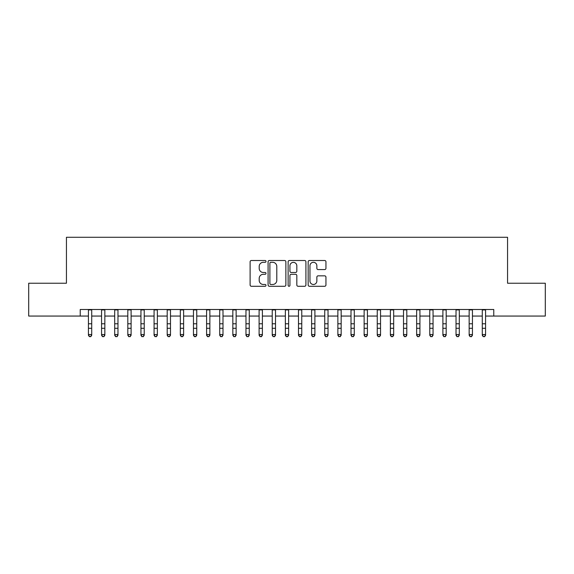 <?xml version="1.0" encoding="UTF-8"?>
<svg xmlns="http://www.w3.org/2000/svg" width="574" height="574" viewBox="0 0 574 574"><rect width="100%" height="100%" fill="white"/><g stroke="black" fill="none" stroke-linecap="round" stroke-linejoin="round"><path stroke-width="0.86" d="M265.999 261.407A0.904 0.904 0 0 0 265.095 260.503L251.405 260.503A1.292 1.292 0 0 0 250.113 261.794L250.113 284.991A1.292 1.292 0 0 0 251.405 286.275L265.095 286.275A0.904 0.904 0 0 0 265.999 285.371A0.904 0.904 0 0 0 265.095 284.474L263.322 284.474A4.126 4.126 0 0 1 259.197 280.349L259.197 278.419A4.126 4.126 0 0 1 263.322 274.293L265.095 274.293A0.904 0.904 0 0 0 265.999 273.389A0.904 0.904 0 0 0 265.095 272.485L263.322 272.485A4.126 4.126 0 0 1 259.197 268.367L259.197 266.429A4.126 4.126 0 0 1 263.322 262.311L265.095 262.311A0.904 0.904 0 0 0 265.999 261.407M324.662 269.586A1.292 1.292 0 0 0 325.946 268.302L325.946 261.794A1.292 1.292 0 0 0 324.662 260.503L309.458 260.503A1.292 1.292 0 0 0 308.166 261.794L308.166 284.991A1.292 1.292 0 0 0 309.458 286.275L324.662 286.275A1.292 1.292 0 0 0 325.946 284.991L325.946 277.127A1.292 1.292 0 0 0 324.662 275.836L318.154 275.836A1.292 1.292 0 0 0 316.862 277.127L316.862 281.023A3.444 3.444 0 0 1 313.418 284.474A3.444 3.444 0 0 1 309.967 281.023L309.967 265.755A3.444 3.444 0 0 1 313.418 262.311A3.444 3.444 0 0 1 316.862 265.755L316.862 268.302A1.292 1.292 0 0 0 318.154 269.586L324.662 269.586M80.231 316.059L28.7 316.059L28.7 283.233L66.441 283.233L66.441 237.284L507.56 237.284L507.56 283.233L545.3 283.233L545.3 316.059L493.769 316.059L493.769 309.494L80.231 309.494L80.231 316.059L88.432 316.059M285.874 261.794A1.292 1.292 0 0 0 284.582 260.503L269.378 260.503A1.292 1.292 0 0 0 268.087 261.794L268.087 284.991A1.292 1.292 0 0 0 269.378 286.275L284.582 286.275A1.292 1.292 0 0 0 285.874 284.991L285.874 261.794M289.418 260.503L304.622 260.503A1.292 1.292 0 0 1 305.913 261.794L305.913 284.991A1.292 1.292 0 0 1 304.622 286.275L298.114 286.275A1.292 1.292 0 0 1 296.823 284.991L296.823 275.577A1.292 1.292 0 0 0 295.538 274.293L291.219 274.293A1.292 1.292 0 0 0 289.935 275.577L289.935 285.371A0.904 0.904 0 0 1 289.031 286.275A0.904 0.904 0 0 1 288.126 285.371L288.126 261.794A1.292 1.292 0 0 1 289.418 260.503M91.718 316.059L101.562 316.059M104.841 316.059L114.692 316.059M117.971 316.059L127.815 316.059M131.102 316.059L140.946 316.059M144.232 316.059L154.076 316.059M157.355 316.059L167.206 316.059M170.485 316.059L180.329 316.059M183.615 316.059L193.46 316.059M196.746 316.059L206.59 316.059M209.869 316.059L219.72 316.059M222.999 316.059L232.843 316.059M236.129 316.059L245.973 316.059M249.26 316.059L259.104 316.059M262.383 316.059L272.234 316.059M275.513 316.059L285.357 316.059M288.643 316.059L298.487 316.059M301.766 316.059L311.617 316.059M314.896 316.059L324.741 316.059M328.027 316.059L337.871 316.059M341.157 316.059L351.001 316.059M354.28 316.059L364.131 316.059M367.41 316.059L377.254 316.059M380.54 316.059L390.385 316.059M393.671 316.059L403.515 316.059M406.794 316.059L416.645 316.059M419.924 316.059L429.768 316.059M433.054 316.059L442.898 316.059M446.185 316.059L456.029 316.059M459.308 316.059L469.159 316.059M472.438 316.059L482.282 316.059M485.568 316.059L493.769 316.059M270.799 262.311A0.904 0.904 0 0 0 269.895 263.208L269.895 283.57A0.904 0.904 0 0 0 270.799 284.474L272.664 284.474A4.126 4.126 0 0 0 276.79 280.349L276.79 266.429A4.126 4.126 0 0 0 272.664 262.311L270.799 262.311M296.823 265.819A3.444 3.444 0 0 0 293.379 262.375A3.444 3.444 0 0 0 289.935 265.819L289.935 271.201A1.292 1.292 0 0 0 291.219 272.485L295.538 272.485A1.292 1.292 0 0 0 296.823 271.201L296.823 265.819M91.718 309.494L91.718 335.266L90.728 336.716L89.422 336.421L90.728 336.716M88.432 309.494L88.432 334.542L91.718 334.542L90.728 336.421M89.422 336.716L88.432 335.266L88.432 334.542L89.422 336.421M104.841 309.494L104.841 335.266L103.858 336.716L102.545 336.421L103.858 336.716M101.562 309.494L101.562 334.542L104.841 334.542L103.858 336.421M102.545 336.716L101.562 335.266L101.562 334.542L102.545 336.421M117.971 309.494L117.971 335.266L116.988 336.716L115.675 336.421L116.988 336.716M114.692 309.494L114.692 334.542L117.971 334.542L116.988 336.421M115.675 336.716L114.692 335.266L114.692 334.542L115.675 336.421M131.102 309.494L131.102 335.266L130.119 336.716L128.806 336.421L130.119 336.716M127.815 309.494L127.815 334.542L131.102 334.542L130.119 336.421M128.806 336.716L127.815 335.266L127.815 334.542L128.806 336.421M144.232 309.494L144.232 335.266L143.242 336.716L141.929 336.421L143.242 336.716M140.946 309.494L140.946 334.542L144.232 334.542L143.242 336.421M141.929 336.716L140.946 335.266L140.946 334.542L141.929 336.421M157.355 309.494L157.355 335.266L156.372 336.716L155.059 336.421L156.372 336.716M154.076 309.494L154.076 334.542L157.355 334.542L156.372 336.421M155.059 336.716L154.076 335.266L154.076 334.542L155.059 336.421M170.485 309.494L170.485 335.266L169.502 336.716L168.189 336.421L169.502 336.716M167.206 309.494L167.206 334.542L170.485 334.542L169.502 336.421M168.189 336.716L167.206 335.266L167.206 334.542L168.189 336.421M183.615 309.494L183.615 335.266L182.632 336.716L181.319 336.421L182.632 336.716M180.329 309.494L180.329 334.542L183.615 334.542L182.632 336.421M181.319 336.716L180.329 335.266L180.329 334.542L181.319 336.421M196.746 309.494L196.746 335.266L195.756 336.716L194.442 336.421L195.756 336.716M193.46 309.494L193.46 334.542L196.746 334.542L195.756 336.421M194.442 336.716L193.46 335.266L193.46 334.542L194.442 336.421M209.869 309.494L209.869 335.266L208.886 336.716L207.573 336.421L208.886 336.716M206.59 309.494L206.59 334.542L209.869 334.542L208.886 336.421M207.573 336.716L206.59 335.266L206.59 334.542L207.573 336.421M222.999 309.494L222.999 335.266L222.016 336.716L220.703 336.421L222.016 336.716M219.72 309.494L219.72 334.542L222.999 334.542L222.016 336.421M220.703 336.716L219.72 335.266L219.72 334.542L220.703 336.421M236.129 309.494L236.129 335.266L235.146 336.716L233.833 336.421L235.146 336.716M232.843 309.494L232.843 334.542L236.129 334.542L235.146 336.421M233.833 336.716L232.843 335.266L232.843 334.542L233.833 336.421M249.26 309.494L249.26 335.266L248.269 336.716L246.956 336.421L248.269 336.716M245.973 309.494L245.973 334.542L249.26 334.542L248.269 336.421M246.956 336.716L245.973 335.266L245.973 334.542L246.956 336.421M262.383 309.494L262.383 335.266L261.4 336.716L260.087 336.421L261.4 336.716M259.104 309.494L259.104 334.542L262.383 334.542L261.4 336.421M260.087 336.716L259.104 335.266L259.104 334.542L260.087 336.421M275.513 309.494L275.513 335.266L274.53 336.716L273.217 336.421L274.53 336.716M272.234 309.494L272.234 334.542L275.513 334.542L274.53 336.421M273.217 336.716L272.234 335.266L272.234 334.542L273.217 336.421M288.643 309.494L288.643 335.266L287.653 336.716L286.347 336.421L287.653 336.716M285.357 309.494L285.357 334.542L288.643 334.542L287.653 336.421M286.347 336.716L285.357 335.266L285.357 334.542L286.347 336.421M301.766 309.494L301.766 335.266L300.783 336.716L299.47 336.421L300.783 336.716M298.487 309.494L298.487 334.542L301.766 334.542L300.783 336.421M299.47 336.716L298.487 335.266L298.487 334.542L299.47 336.421M314.896 309.494L314.896 335.266L313.913 336.716L312.6 336.421L313.913 336.716M311.617 309.494L311.617 334.542L314.896 334.542L313.913 336.421M312.6 336.716L311.617 335.266L311.617 334.542L312.6 336.421M328.027 309.494L328.027 335.266L327.044 336.716L325.731 336.421L327.044 336.716M324.741 309.494L324.741 334.542L328.027 334.542L327.044 336.421M325.731 336.716L324.741 335.266L324.741 334.542L325.731 336.421M341.157 309.494L341.157 335.266L340.167 336.716L338.854 336.421L340.167 336.716M337.871 309.494L337.871 334.542L341.157 334.542L340.167 336.421M338.854 336.716L337.871 335.266L337.871 334.542L338.854 336.421M354.28 309.494L354.28 335.266L353.297 336.716L351.984 336.421L353.297 336.716M351.001 309.494L351.001 334.542L354.28 334.542L353.297 336.421M351.984 336.716L351.001 335.266L351.001 334.542L351.984 336.421M367.41 309.494L367.41 335.266L366.427 336.716L365.114 336.421L366.427 336.716M364.131 309.494L364.131 334.542L367.41 334.542L366.427 336.421M365.114 336.716L364.131 335.266L364.131 334.542L365.114 336.421M380.54 309.494L380.54 335.266L379.558 336.716L378.244 336.421L379.558 336.716M377.254 309.494L377.254 334.542L380.54 334.542L379.558 336.421M378.244 336.716L377.254 335.266L377.254 334.542L378.244 336.421M393.671 309.494L393.671 335.266L392.681 336.716L391.368 336.421L392.681 336.716M390.385 309.494L390.385 334.542L393.671 334.542L392.681 336.421M391.368 336.716L390.385 335.266L390.385 334.542L391.368 336.421M406.794 309.494L406.794 335.266L405.811 336.716L404.498 336.421L405.811 336.716M403.515 309.494L403.515 334.542L406.794 334.542L405.811 336.421M404.498 336.716L403.515 335.266L403.515 334.542L404.498 336.421M419.924 309.494L419.924 335.266L418.941 336.716L417.628 336.421L418.941 336.716M416.645 309.494L416.645 334.542L419.924 334.542L418.941 336.421M417.628 336.716L416.645 335.266L416.645 334.542L417.628 336.421M433.054 309.494L433.054 335.266L432.071 336.716L430.758 336.421L432.071 336.716M429.768 309.494L429.768 334.542L433.054 334.542L432.071 336.421M430.758 336.716L429.768 335.266L429.768 334.542L430.758 336.421M446.185 309.494L446.185 335.266L445.194 336.716L443.881 336.421L445.194 336.716M442.898 309.494L442.898 334.542L446.185 334.542L445.194 336.421M443.881 336.716L442.898 335.266L442.898 334.542L443.881 336.421M459.308 309.494L459.308 335.266L458.325 336.716L457.012 336.421L458.325 336.716M456.029 309.494L456.029 334.542L459.308 334.542L458.325 336.421M457.012 336.716L456.029 335.266L456.029 334.542L457.012 336.421M472.438 309.494L472.438 335.266L471.455 336.716L470.142 336.421L471.455 336.716M469.159 309.494L469.159 334.542L472.438 334.542L471.455 336.421M470.142 336.716L469.159 335.266L469.159 334.542L470.142 336.421M485.568 309.494L485.568 335.266L484.578 336.716L483.272 336.421L484.578 336.716M482.282 309.494L482.282 334.542L485.568 334.542L484.578 336.421M483.272 336.716L482.282 335.266L482.282 334.542L483.272 336.421M91.718 323.779L88.432 323.779M91.718 328.278L88.432 328.278M91.718 309.917L88.432 309.917M104.841 323.779L101.562 323.779M104.841 328.278L101.562 328.278M104.841 309.917L101.562 309.917M117.971 323.779L114.692 323.779M117.971 328.278L114.692 328.278M117.971 309.917L114.692 309.917M131.102 323.779L127.815 323.779M131.102 328.278L127.815 328.278M131.102 309.917L127.815 309.917M144.232 323.779L140.946 323.779M144.232 328.278L140.946 328.278M144.232 309.917L140.946 309.917M157.355 323.779L154.076 323.779M157.355 328.278L154.076 328.278M157.355 309.917L154.076 309.917M170.485 323.779L167.206 323.779M170.485 328.278L167.206 328.278M170.485 309.917L167.206 309.917M183.615 323.779L180.329 323.779M183.615 328.278L180.329 328.278M183.615 309.917L180.329 309.917M196.746 323.779L193.46 323.779M196.746 328.278L193.46 328.278M196.746 309.917L193.46 309.917M209.869 323.779L206.59 323.779M209.869 328.278L206.59 328.278M209.869 309.917L206.59 309.917M222.999 323.779L219.72 323.779M222.999 328.278L219.72 328.278M222.999 309.917L219.72 309.917M236.129 323.779L232.843 323.779M236.129 328.278L232.843 328.278M236.129 309.917L232.843 309.917M249.26 323.779L245.973 323.779M249.26 328.278L245.973 328.278M249.26 309.917L245.973 309.917M262.383 323.779L259.104 323.779M262.383 328.278L259.104 328.278M262.383 309.917L259.104 309.917M275.513 323.779L272.234 323.779M275.513 328.278L272.234 328.278M275.513 309.917L272.234 309.917M288.643 323.779L285.357 323.779M288.643 328.278L285.357 328.278M288.643 309.917L285.357 309.917M301.766 323.779L298.487 323.779M301.766 328.278L298.487 328.278M301.766 309.917L298.487 309.917M314.896 323.779L311.617 323.779M314.896 328.278L311.617 328.278M314.896 309.917L311.617 309.917M328.027 323.779L324.741 323.779M328.027 328.278L324.741 328.278M328.027 309.917L324.741 309.917M341.157 323.779L337.871 323.779M341.157 328.278L337.871 328.278M341.157 309.917L337.871 309.917M354.28 323.779L351.001 323.779M354.28 328.278L351.001 328.278M354.28 309.917L351.001 309.917M367.41 323.779L364.131 323.779M367.41 328.278L364.131 328.278M367.41 309.917L364.131 309.917M380.54 323.779L377.254 323.779M380.54 328.278L377.254 328.278M380.54 309.917L377.254 309.917M393.671 323.779L390.385 323.779M393.671 328.278L390.385 328.278M393.671 309.917L390.385 309.917M406.794 323.779L403.515 323.779M406.794 328.278L403.515 328.278M406.794 309.917L403.515 309.917M419.924 323.779L416.645 323.779M419.924 328.278L416.645 328.278M419.924 309.917L416.645 309.917M433.054 323.779L429.768 323.779M433.054 328.278L429.768 328.278M433.054 309.917L429.768 309.917M446.185 323.779L442.898 323.779M446.185 328.278L442.898 328.278M446.185 309.917L442.898 309.917M459.308 323.779L456.029 323.779M459.308 328.278L456.029 328.278M459.308 309.917L456.029 309.917M472.438 323.779L469.159 323.779M472.438 328.278L469.159 328.278M472.438 309.917L469.159 309.917M485.568 323.779L482.282 323.779M485.568 328.278L482.282 328.278M485.568 309.917L482.282 309.917"/></g></svg>
